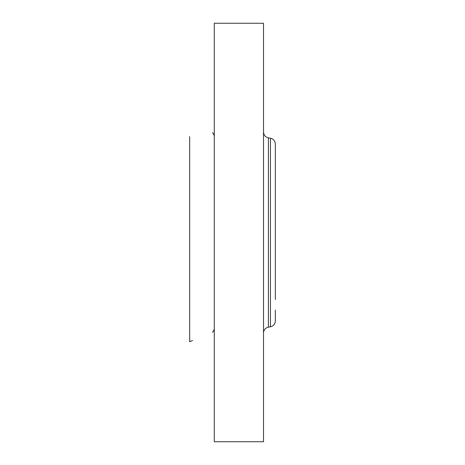<?xml version="1.0" encoding="UTF-8"?>
<svg xmlns="http://www.w3.org/2000/svg" width="465" height="465" viewBox="0 0 465 465"><rect width="100%" height="100%" fill="white"/><g stroke="black" fill="none" stroke-linecap="round" stroke-linejoin="round"><path stroke-width="0.7" d="M192.539 340.52L189.668 341.74L189.668 136.634M214.284 441.75L214.284 23.25L263.516 23.25L263.516 441.75L214.284 441.75M275.332 299.46L275.332 144.022C275.111 140.907 273.484 138.965 270.45 138.204L268.398 137.843C265.37 137.082 263.742 135.141 263.516 132.025M275.332 154.857L275.332 165.54M270.45 138.204L270.45 326.796C273.484 326.035 275.111 324.093 275.332 320.978L275.332 310.143M270.45 326.796L268.398 327.157L268.398 137.843M268.398 327.157C265.37 327.918 263.742 329.859 263.516 332.975M212.406 332.086C212.703 332.504 213.325 331.557 214.284 329.255M212.406 132.914C212.703 132.496 213.325 133.443 214.284 135.745"/></g></svg>
